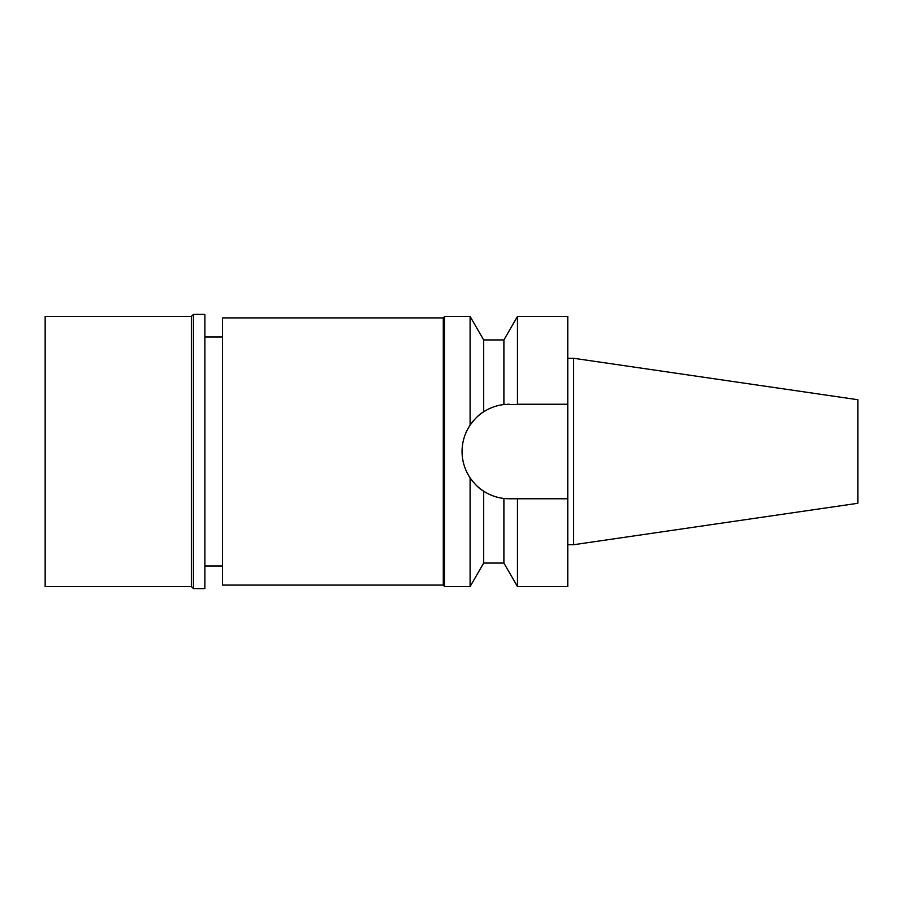 <?xml version="1.0" encoding="UTF-8"?>
<svg xmlns="http://www.w3.org/2000/svg" width="903" height="903" viewBox="0 0 903 903"><rect width="100%" height="100%" fill="white"/><g stroke="black" fill="none" stroke-linecap="round" stroke-linejoin="round"><path stroke-width="1.35" d="M573.642 358.277L573.642 544.723L857.85 503.276L857.85 399.724L573.642 358.277L567.773 358.277M573.642 544.723L567.773 544.723M514.744 498.772L509.337 498.772L517.464 498.772L517.464 586.555L567.773 586.555L567.773 316.445L517.464 316.445L517.464 404.228L567.773 404.228L503.897 404.544L503.897 339.934L517.464 316.445M507.531 498.738A47.272 47.272 0 0 1 505.714 498.637M503.637 498.422A47.272 47.272 0 0 1 496.943 497.113M490.148 494.697A47.272 47.272 0 0 1 477.168 486.13M473.793 482.654A47.272 47.272 0 0 1 465.643 469.537M462.968 460.643A47.272 47.272 0 0 1 462.957 442.357M465.643 433.463A47.272 47.272 0 0 1 473.77 420.369M477.134 416.893A47.272 47.272 0 0 1 490.148 408.303M496.943 405.887A47.272 47.272 0 0 1 505.714 404.363M507.531 404.262A47.272 47.272 0 0 1 509.337 404.228M517.464 498.772L567.773 498.772M517.464 586.555L503.897 563.066L503.897 498.456L509.337 498.772M503.897 339.934L483.658 339.934L483.658 411.813C479.391 414.184 474.865 418.631 470.102 425.144L470.102 316.445L444.457 316.445L444.457 586.555L470.102 586.555L470.102 477.856C474.91 484.414 479.425 488.85 483.658 491.187C490.058 495.239 496.797 497.666 503.897 498.456M503.897 404.544C496.797 405.345 490.047 407.761 483.658 411.813M470.102 425.144C464.752 433.305 462.076 442.086 462.065 451.5C462.076 460.914 464.752 469.695 470.102 477.856M483.658 491.187L483.658 563.066L470.102 586.555M444.457 316.739L443.283 317.912L222.488 317.912L222.488 585.088L443.283 585.088L443.283 317.912M444.457 586.261L443.283 585.088M222.488 336.988L204.868 336.988M222.488 566.012L204.868 566.012M45.15 316.445L45.15 586.555L191.368 586.555L191.368 316.445L45.15 316.445M193.423 314.391L193.423 588.609L204.868 588.609L204.868 314.391L193.423 314.391L191.368 316.445M193.423 588.609L191.368 586.555M483.658 339.934L470.102 316.445M503.897 563.066L483.658 563.066"/></g></svg>
